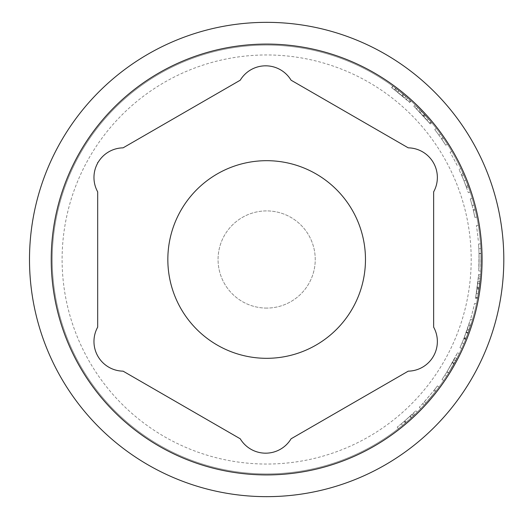 <?xml version="1.0" encoding="UTF-8"?>
<svg xmlns="http://www.w3.org/2000/svg" width="519" height="519" viewBox="0 0 519 519"><rect width="100%" height="100%" fill="white"/><g stroke="black" fill="none" stroke-linecap="round" stroke-linejoin="round"><path stroke-width="0.39" stroke-dasharray="2.6 1.95" d="M427.072 120.22A212.453 212.453 0 0 0 413.825 106.285A212.453 212.453 0 0 1 430.257 123.97L418.762 111.183L429.544 123.12A212.453 212.453 0 0 1 429.726 123.334L414.992 107.414L427.072 120.22L428.564 118.922A214.425 214.425 0 0 0 415.194 104.864A214.425 214.425 0 0 1 431.776 122.711L420.176 109.801L431.062 121.848A214.425 214.425 0 0 1 431.244 122.069L416.368 105.999L428.564 118.922L427.072 120.22M413.825 106.285L415.194 104.864L413.825 106.285M420.105 112.578L421.532 111.209L420.105 112.578M416.439 108.841L417.827 107.439M414.992 107.414L416.368 105.999M429.726 123.334L431.244 122.069L429.726 123.334M429.544 123.12L431.062 121.848M418.762 111.183L420.176 109.801M430.257 123.97L431.776 122.711L430.257 123.97M457.09 165.327A212.453 212.453 0 0 0 450.064 152.281A212.453 212.453 0 0 1 457.09 165.327L458.861 164.452A214.425 214.425 0 0 0 451.77 151.288A214.425 214.425 0 0 1 458.861 164.452L457.09 165.327M450.064 152.281L451.77 151.288L450.064 152.281M461.255 174.274L464.025 180.891L461.255 174.274L463.065 173.482L465.861 180.158L463.065 173.482M466.575 187.625L464.025 180.891L466.575 187.625L468.436 186.957L465.861 180.158L468.436 186.957M464.025 180.891L459.056 169.421L464.025 180.891L468.313 192.666L464.025 180.891L465.861 180.158L460.846 168.578L465.861 180.158L470.188 192.043L465.861 180.158L464.025 180.891L465.861 180.158M459.056 169.421L460.846 168.578M468.313 192.666L470.188 192.043M478.233 240.284A212.453 212.453 0 0 0 476.377 225.583A212.453 212.453 0 0 1 478.233 240.284L480.198 240.109A214.425 214.425 0 0 0 478.33 225.265A214.425 214.425 0 0 1 480.198 240.109L478.233 240.284M476.377 225.583L478.33 225.265L476.377 225.583M478.972 266.85A212.453 212.453 0 0 0 479.024 253.681L480.996 253.629L480.951 266.922A214.425 214.425 0 0 0 480.996 253.629A214.425 214.425 0 0 1 480.763 271.08L480.99 253.402A214.425 214.425 0 0 0 480.503 243.839A214.425 214.425 0 0 1 480.996 253.629L479.024 253.681L478.972 266.85L480.951 266.922M478.823 248.64A212.453 212.453 0 0 0 478.531 243.982A212.453 212.453 0 0 1 478.79 270.97L479.018 253.46A212.453 212.453 0 0 0 478.823 248.64L480.795 248.543L478.823 248.64M478.531 243.982L480.503 243.839L478.531 243.982M479.018 253.46L480.99 253.402M478.79 270.97L480.763 271.08L478.79 270.97M479.024 253.681L480.996 253.629L479.024 253.681M470.941 317.823A212.453 212.453 0 0 0 474.509 303.44A212.453 212.453 0 0 1 470.941 317.823L472.841 318.368A214.425 214.425 0 0 0 476.442 303.849A214.425 214.425 0 0 1 472.841 318.368L470.941 317.823M474.509 303.44L476.442 303.849L474.509 303.44M467.068 329.974L464.018 338.116A212.453 212.453 0 0 1 462.046 342.903A212.453 212.453 0 0 0 463.791 338.68L467.068 329.974L468.936 330.635L465.854 338.849A214.425 214.425 0 0 1 463.863 343.675A214.425 214.425 0 0 0 465.627 339.413L468.936 330.635M466.322 332.069L468.177 332.744M466.237 332.309L468.093 332.984M462.046 342.903L463.863 343.675A214.425 214.425 0 0 1 461.741 348.483A214.425 214.425 0 0 0 465.751 339.115L472.413 319.84A214.425 214.425 0 0 1 470.389 326.354L466.146 338.103A214.425 214.425 0 0 1 463.863 343.675L462.046 342.903A212.453 212.453 0 0 1 459.944 347.659A212.453 212.453 0 0 0 463.915 338.382L470.512 319.282A212.453 212.453 0 0 1 468.508 325.737L464.31 337.382A212.453 212.453 0 0 1 462.046 342.903L463.863 343.675L462.046 342.903M470.512 319.282L472.413 319.84M466.159 332.517L468.015 333.198M468.806 324.836L470.688 325.445M459.944 347.659L461.741 348.483L459.944 347.659M464.31 337.382L466.146 338.103M468.508 325.737L470.389 326.354M455.085 357.617L447.021 371.753L455.085 357.617L456.843 358.525L448.701 372.798A214.425 214.425 0 0 1 446.554 376.178A214.425 214.425 0 0 0 448.701 372.798L456.843 358.525M452.503 362.424L454.235 363.378M452.276 362.839L454.002 363.8M447.021 371.753A212.453 212.453 0 0 1 444.893 375.101L446.554 376.178L444.893 375.101A212.453 212.453 0 0 0 447.021 371.753L448.701 372.798L447.021 371.753M453.917 359.829L457.531 352.771L446.937 371.889A212.453 212.453 0 0 1 442.013 379.434A212.453 212.453 0 0 0 446.891 371.967L453.917 359.829L455.656 360.763L459.309 353.64L448.617 372.934A214.425 214.425 0 0 1 443.641 380.55A214.425 214.425 0 0 0 448.565 373.012L455.656 360.763M457.531 352.771L459.309 353.64M442.013 379.434L443.641 380.55L442.013 379.434M453.885 359.888L455.63 360.822M411.911 414.532L404.599 421.071A212.453 212.453 0 0 1 401.291 423.841A212.453 212.453 0 0 0 404.022 421.564L411.911 414.532L413.26 415.972L405.884 422.576A214.425 214.425 0 0 1 402.543 425.366A214.425 214.425 0 0 0 405.3 423.069L413.26 415.972M410.276 416.043L411.612 417.497M401.291 423.841L402.543 425.366A214.425 214.425 0 0 1 398.436 428.649A214.425 214.425 0 0 0 406.124 422.362L405.955 422.511A214.425 214.425 0 0 1 402.543 425.366L401.291 423.841A212.453 212.453 0 0 1 397.223 427.085A212.453 212.453 0 0 0 404.839 420.864L415.823 410.776L404.671 421.006A212.453 212.453 0 0 1 401.291 423.841L402.543 425.366L401.291 423.841M415.823 410.776L417.205 412.177M397.223 427.085L398.436 428.649L397.223 427.085M434.481 389.763A212.453 212.453 0 0 0 437.413 385.896A212.453 212.453 0 0 1 433.871 390.541L422.641 403.73A212.453 212.453 0 0 1 419.307 407.253A212.453 212.453 0 0 0 424.354 401.855L434.481 389.763L436.038 390.976A214.425 214.425 0 0 0 439.003 387.07A214.425 214.425 0 0 1 435.428 391.761L424.094 405.073A214.425 214.425 0 0 1 420.727 408.628A214.425 214.425 0 0 0 425.82 403.179L436.038 390.976L434.481 389.763M437.413 385.896L439.003 387.07L437.413 385.896M424.354 401.855L425.82 403.179M419.307 407.253L420.727 408.628L419.307 407.253M422.641 403.73L424.094 405.073L422.641 403.73M433.871 390.541L435.428 391.761M476.364 293.488A212.453 212.453 0 0 0 478.576 274.395A212.453 212.453 0 0 1 475.521 298.334L477.98 281.317L475.722 297.244A212.453 212.453 0 0 1 475.67 297.523L478.46 276.004L476.364 293.488L478.317 293.806A214.425 214.425 0 0 0 480.549 274.532A214.425 214.425 0 0 1 477.461 298.697L479.945 281.519L477.668 297.595A214.425 214.425 0 0 1 477.616 297.88L480.425 276.16L478.317 293.806L476.364 293.488M478.576 274.395L480.549 274.532L478.576 274.395M477.772 283.244L479.731 283.465L477.772 283.244M478.291 278.028L480.257 278.203M478.46 276.004L480.425 276.16M475.67 297.523L477.616 297.88L475.67 297.523M475.722 297.244L477.668 297.595M477.98 281.317L479.945 281.519M475.521 298.334L477.461 298.697L475.521 298.334M472.147 205.595A212.453 212.453 0 0 0 470.272 198.907A212.453 212.453 0 0 1 474.891 217.435L473.14 209.533A212.453 212.453 0 0 0 472.147 205.595L474.061 205.096A214.425 214.425 0 0 0 472.167 198.342A214.425 214.425 0 0 1 476.831 217.046L475.06 209.073A214.425 214.425 0 0 0 474.061 205.096L472.147 205.595M473.373 210.493A212.453 212.453 0 0 1 474.891 217.435A212.453 212.453 0 0 0 473.373 210.493L475.294 210.033A214.425 214.425 0 0 1 476.831 217.046A214.425 214.425 0 0 0 475.294 210.033L473.373 210.493M470.272 198.907L472.167 198.342L470.272 198.907M473.14 209.533L475.06 209.073M474.891 217.435L476.831 217.046L474.891 217.435M438.918 135.161A212.453 212.453 0 0 0 434.76 129.594A212.453 212.453 0 0 1 445.743 145.216L441.26 138.482A212.453 212.453 0 0 0 438.918 135.161L440.521 134.006A214.425 214.425 0 0 0 436.323 128.388A214.425 214.425 0 0 1 447.41 144.152L442.889 137.353A214.425 214.425 0 0 0 440.521 134.006L438.918 135.161M441.818 139.287A212.453 212.453 0 0 1 445.743 145.216A212.453 212.453 0 0 0 441.818 139.287L443.447 138.171A214.425 214.425 0 0 1 447.41 144.152A214.425 214.425 0 0 0 443.447 138.171L441.818 139.287M434.76 129.594L436.323 128.388L434.76 129.594M441.26 138.482L442.889 137.353M445.743 145.216L447.41 144.152L445.743 145.216M394.868 90.105L409.699 102.431A212.453 212.453 0 0 0 409.42 102.172L395.9 90.89L408.498 101.341A212.453 212.453 0 0 0 391.806 87.834A212.453 212.453 0 0 1 404.703 98.02L394.868 90.105L396.062 88.528L392.792 86.102L403.218 94.186L396.062 88.528M391.631 87.698L392.792 86.102M405.988 96.515L411.035 100.965A214.425 214.425 0 0 0 410.75 100.712L397.106 89.32L409.822 99.875A214.425 214.425 0 0 0 392.974 86.232A214.425 214.425 0 0 1 405.988 96.515L404.703 98.02L405.988 96.515M391.806 87.834L392.974 86.232L391.806 87.834M408.498 101.341L409.822 99.875L408.498 101.341M397.658 92.252L398.877 90.695M395.9 90.89L397.106 89.32M397.483 92.116L398.702 90.559M406.267 99.369L407.564 97.877M409.42 102.172L410.75 100.712M409.699 102.431L411.035 100.965L409.699 102.431M52.224 259.5A214.425 214.425 0 0 1 373.862 73.802A214.425 214.425 0 0 1 373.862 445.198A214.425 214.425 0 0 1 52.224 259.5A214.425 214.425 0 0 1 266.649 45.075A214.425 214.425 0 0 1 481.074 259.5A214.425 214.425 0 0 1 266.649 473.925A214.425 214.425 0 0 1 52.224 259.5A214.425 214.425 0 0 1 266.649 45.075A214.425 214.425 0 0 1 481.074 259.5A214.425 214.425 0 0 1 266.649 473.925A214.425 214.425 0 0 1 52.224 259.5M97.682 162.512L98.201 162.213A29.641 29.641 0 0 1 123.087 147.844L240.252 80.198A29.641 29.641 0 0 1 265.144 65.829L266.182 65.829A29.641 29.641 0 0 1 291.075 80.198L408.239 147.844A29.641 29.641 0 0 1 433.125 162.213L433.644 163.115A29.641 29.641 0 0 1 433.644 191.855L433.644 327.145A29.641 29.641 0 0 1 433.644 355.885L433.125 356.787A29.641 29.641 0 0 1 408.239 371.156L291.075 438.802A29.641 29.641 0 0 1 266.182 453.171L265.144 453.171A29.641 29.641 0 0 1 240.252 438.802L123.087 371.156A29.641 29.641 0 0 1 98.201 356.787L97.682 355.885A29.641 29.641 0 0 1 97.682 327.145L97.682 191.855A29.641 29.641 0 0 1 97.682 163.115L97.682 162.512M266.649 308.085A48.585 48.585 0 0 1 224.571 235.204A48.585 48.585 0 0 1 308.727 235.204A48.585 48.585 0 0 1 266.649 308.085A48.585 48.585 0 0 0 308.727 235.204A48.585 48.585 0 0 0 224.571 235.204A48.585 48.585 0 0 0 266.649 308.085M29.499 259.5A237.151 237.151 0 0 1 385.228 54.119A237.151 237.151 0 0 1 385.228 464.881A237.151 237.151 0 0 1 29.499 259.5M167.838 259.5A98.811 98.811 0 0 1 316.058 173.923A98.811 98.811 0 0 1 316.058 345.077A98.811 98.811 0 0 1 167.838 259.5A98.811 98.811 0 0 1 316.058 173.923A98.811 98.811 0 0 1 316.058 345.077A98.811 98.811 0 0 1 167.838 259.5M423.121 115.795L424.574 114.459M423.381 116.074L424.834 114.738M424.062 116.827L425.528 115.497M461.813 175.558L463.629 174.773M461.826 175.584L463.642 174.806M466.107 186.347L467.963 185.666M466.12 186.373L467.976 185.698M464.018 338.116L465.854 338.849M463.791 338.68L465.627 339.413M467.392 329.046L469.26 329.695M463.915 338.382L465.751 339.115M446.891 371.967L448.565 373.012M446.937 371.889L448.617 372.934M409.835 416.452L411.165 417.912M404.599 421.071L405.884 422.576M404.022 421.564L405.3 423.069M412.462 414.013L413.818 415.447M404.839 420.864L406.124 422.362M404.671 421.006L405.955 422.511M413.358 413.156L414.726 414.59M477.233 287.617L479.193 287.883M477.182 288L479.141 288.259M477.039 289.005L478.998 289.278M401.985 95.73L403.244 94.211L401.959 95.71M402.64 96.281L403.905 94.763M401.888 95.652L403.146 94.127M394.408 89.761L395.601 88.178M266.649 464.044A204.544 204.544 0 0 1 89.508 157.231A204.544 204.544 0 0 1 443.79 157.231A204.544 204.544 0 0 1 266.649 464.044"/><path stroke-width="0.78" d="M97.682 162.512L98.201 162.213A29.641 29.641 0 0 1 123.087 147.844L240.252 80.198A29.641 29.641 0 0 1 265.144 65.829L266.182 65.829A29.641 29.641 0 0 1 291.075 80.198L408.239 147.844A29.641 29.641 0 0 1 433.125 162.213L433.644 163.115A29.641 29.641 0 0 1 433.644 191.855L433.644 327.145A29.641 29.641 0 0 1 433.644 355.885L433.125 356.787A29.641 29.641 0 0 1 408.239 371.156L291.075 438.802A29.641 29.641 0 0 1 266.182 453.171L265.144 453.171A29.641 29.641 0 0 1 240.252 438.802L123.087 371.156A29.641 29.641 0 0 1 98.201 356.787L97.682 355.885A29.641 29.641 0 0 1 97.682 327.145L97.682 191.855A29.641 29.641 0 0 1 97.682 163.115L97.682 162.512M167.838 259.5A98.811 98.811 0 0 0 316.058 345.077A98.811 98.811 0 0 0 316.058 173.923A98.811 98.811 0 0 0 167.838 259.5A98.811 98.811 0 0 1 316.058 173.923A98.811 98.811 0 0 1 316.058 345.077A98.811 98.811 0 0 1 167.838 259.5M51.238 259.5A215.411 215.411 0 0 1 374.361 72.945A215.411 215.411 0 0 1 374.361 446.055A215.411 215.411 0 0 1 51.238 259.5M29.499 259.5A237.151 237.151 0 0 1 385.228 54.119A237.151 237.151 0 0 1 385.228 464.881A237.151 237.151 0 0 1 29.499 259.5"/></g></svg>
